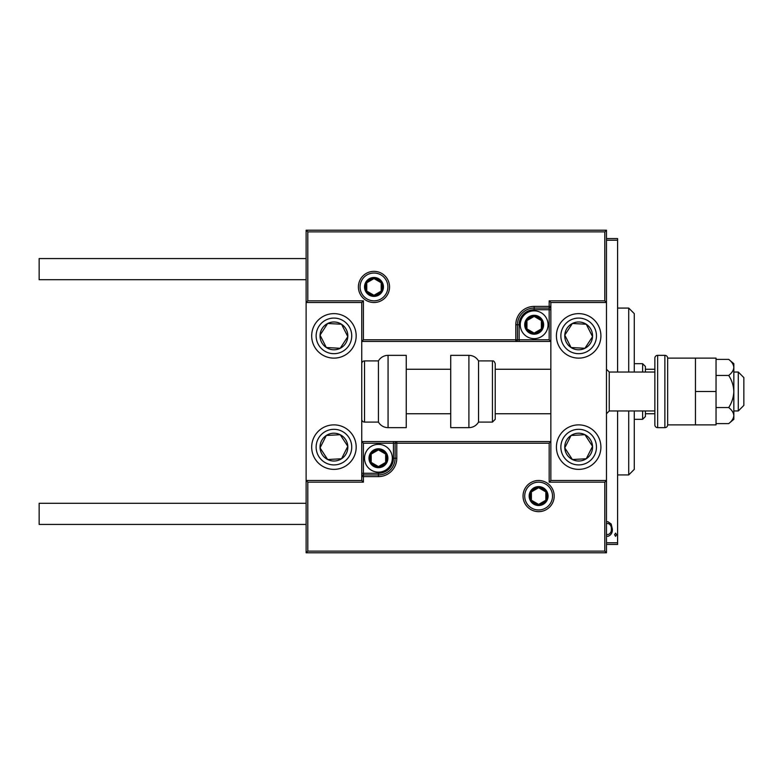 <?xml version="1.0" encoding="UTF-8"?>
<svg xmlns="http://www.w3.org/2000/svg" width="783" height="783" viewBox="0 0 783 783"><rect width="100%" height="100%" fill="white"/><g stroke="black" fill="none" stroke-linecap="round" stroke-linejoin="round"><path stroke-width="1.17" d="M606.473 521.967L607.862 521.635L611.161 523.984L612.355 529.034C612.56 532.773 611.063 535.21 607.862 536.365L606.473 536.052M606.473 542.785L617.591 542.785L617.591 410.967M617.591 372.033L617.591 240.215L606.473 240.215M614.596 534.74L615.595 533.115L616.593 534.74L615.595 536.365L614.596 534.74M617.591 542.785L617.591 544.449L606.473 544.449M606.473 238.551L617.591 238.551L617.591 240.215M606.473 534.182L607.862 534.613C610.339 533.761 611.503 531.911 611.357 529.054C611.503 526.176 610.339 524.287 607.862 523.387L606.473 523.837M628.72 372.033L628.72 308.071L634.279 313.631L634.279 372.033M634.279 410.967L634.279 469.369L628.72 474.929L628.72 410.967M628.72 308.071L617.591 308.071M628.72 474.929L617.591 474.929M642.618 372.033L642.618 363.694L645.407 366.473L645.407 372.033M645.407 410.967L645.407 416.527L642.618 419.306L642.618 410.967M642.618 363.694L634.279 363.694M642.618 419.306L634.279 419.306M645.407 369.253L654.862 369.253M645.407 413.747L654.862 413.747M578.657 469.369A22.247 22.247 0 0 1 556.41 447.122A22.247 22.247 0 0 1 578.657 424.875A22.247 22.247 0 0 1 600.904 447.122A22.247 22.247 0 0 1 578.657 469.369M578.657 313.631A22.247 22.247 0 0 0 556.41 335.878A22.247 22.247 0 0 0 578.657 358.125A22.247 22.247 0 0 0 600.904 335.878A22.247 22.247 0 0 0 560.031 323.712A22.247 22.247 0 0 0 566.491 354.503A22.247 22.247 0 0 1 560.031 323.712M604.799 231.876L307.797 231.876L307.797 300.838L306.124 302.512L306.124 480.488L307.797 482.162L307.797 551.124L604.799 551.124L604.799 482.162L606.473 480.488L550.85 480.488L550.85 302.512L549.177 300.838L604.799 300.838L604.799 231.876L606.473 230.202L606.473 302.512L550.85 302.512M604.799 551.124L606.473 552.798L606.473 302.512L604.799 300.838M333.93 313.631A22.247 22.247 0 0 1 356.177 335.878A22.247 22.247 0 0 1 333.93 358.125A22.247 22.247 0 0 1 311.683 335.878A22.247 22.247 0 0 1 333.93 313.631M333.93 469.369A22.247 22.247 0 0 0 356.177 447.122A22.247 22.247 0 0 0 333.93 424.875A22.247 22.247 0 0 0 311.683 447.122A22.247 22.247 0 0 0 333.93 469.369A22.247 22.247 0 0 1 321.764 428.497A22.247 22.247 0 0 0 315.304 459.288M307.797 231.876L306.124 230.202L306.124 302.512L361.746 302.512L361.746 480.488L363.41 482.162L307.797 482.162M606.473 552.798L306.124 552.798L306.124 480.488L361.746 480.488M738.291 372.033L743.85 377.592L743.85 405.408L738.291 410.967L738.291 372.033L733.837 372.033M654.862 372.033L609.252 372.033L609.252 410.967L606.473 413.747M387.888 286.93A13.908 13.908 0 0 0 373.98 273.032A13.908 13.908 0 0 0 360.072 286.93A13.908 13.908 0 0 0 373.98 300.838A13.908 13.908 0 0 0 387.888 286.93A13.908 13.908 0 0 1 373.98 300.838A13.908 13.908 0 0 1 360.072 286.93M306.124 230.202L606.473 230.202M549.177 339.773L550.85 341.447L519.149 341.447L519.149 339.773L549.177 339.773L549.177 309.735L534.163 309.735A15.014 15.014 0 0 0 519.149 324.759L519.149 339.773L517.475 339.773A1.664 1.664 0 0 1 515.811 341.447L519.149 341.447M550.85 306.398L549.177 306.398L549.177 308.071A1.664 1.664 0 0 0 550.85 306.398A1.664 1.664 0 0 1 549.177 308.071L534.163 308.071A16.688 16.688 0 0 0 517.475 324.759L517.475 339.773L515.811 339.773L515.811 341.447L361.746 341.447L363.41 339.773L515.811 339.773L515.811 324.759A18.352 18.352 0 0 1 534.163 306.398L549.177 306.398L549.177 300.838M307.797 300.838L363.41 300.838L361.746 302.512M524.708 496.07A13.908 13.908 0 0 0 538.616 509.968A13.908 13.908 0 0 0 552.514 496.07A13.908 13.908 0 0 0 538.616 482.162A13.908 13.908 0 0 0 524.708 496.07A13.908 13.908 0 0 1 538.616 482.162A13.908 13.908 0 0 1 552.514 496.07M363.41 443.227L361.746 441.553L393.448 441.553L393.448 443.227L363.41 443.227L363.41 473.265L378.434 473.265A15.014 15.014 0 0 0 393.448 458.241L393.448 443.227L395.112 443.227A1.664 1.664 0 0 1 396.785 441.553L393.448 441.553M361.746 476.602L363.41 476.602L363.41 474.929A1.664 1.664 0 0 0 361.746 476.602A1.664 1.664 0 0 1 363.41 474.929L378.434 474.929A16.688 16.688 0 0 0 395.112 458.241L395.112 443.227L396.785 443.227L396.785 441.553L550.85 441.553L549.177 443.227L396.785 443.227L396.785 458.241A18.352 18.352 0 0 1 378.434 476.602L363.41 476.602L363.41 482.162M307.797 551.124L306.124 552.798M604.799 482.162L549.177 482.162L550.85 480.488M370.085 458.241A8.339 8.339 0 0 0 385.657 462.41A8.339 8.339 0 0 0 378.434 449.902A8.339 8.339 0 0 0 370.085 458.241M371.201 458.241L371.201 462.41L378.434 466.59L385.657 462.41L385.657 454.071L378.434 449.902L371.201 454.071L371.201 458.241M392.332 458.241A13.908 13.908 0 0 1 378.434 472.149A13.908 13.908 0 0 1 364.526 458.241A13.908 13.908 0 0 1 378.434 444.343A13.908 13.908 0 0 1 392.332 458.241A13.908 13.908 0 0 0 378.434 444.343A13.908 13.908 0 0 0 364.526 458.241M385.657 462.41L385.657 454.071L378.434 449.902M371.201 454.071L371.201 462.41M525.824 324.759A8.339 8.339 0 0 0 541.386 328.929A8.339 8.339 0 0 0 534.163 316.41A8.339 8.339 0 0 0 525.824 324.759M526.939 324.759L526.939 328.929L534.163 333.098L541.386 328.929L541.386 320.59L534.163 316.41L526.939 320.59L526.939 324.759M548.071 324.759A13.908 13.908 0 0 1 534.163 338.657A13.908 13.908 0 0 1 520.255 324.759A13.908 13.908 0 0 1 534.163 310.851A13.908 13.908 0 0 1 548.071 324.759A13.908 13.908 0 0 0 534.163 310.851A13.908 13.908 0 0 0 520.255 324.759M541.386 328.929L541.386 320.59L534.163 316.41M526.939 320.59L526.939 328.929M365.641 286.93A8.339 8.339 0 0 0 381.204 291.11A8.339 8.339 0 0 0 373.98 278.591A8.339 8.339 0 0 0 365.641 286.93M366.757 286.93L366.757 291.11L373.98 295.279L381.204 291.11L381.204 282.761L373.98 278.591L366.757 282.761L366.757 286.93M381.204 291.11L381.204 282.761L373.98 278.591M366.757 282.761L366.757 291.11M530.267 496.07A8.339 8.339 0 0 0 545.839 500.239A8.339 8.339 0 0 0 538.616 487.721A8.339 8.339 0 0 0 530.267 496.07M531.393 496.07L531.393 500.239L538.616 504.409L545.839 500.239L545.839 491.89L538.616 487.721L531.393 491.89L531.393 496.07M545.839 500.239L545.839 491.89L538.616 487.721M531.393 491.89L531.393 500.239M590.304 343.483A13.908 13.908 0 0 0 572.383 323.477A13.908 13.908 0 0 0 571.052 347.525A13.908 13.908 0 0 0 590.304 343.483M588.738 342.465L592.545 336.651L586.261 324.24L572.383 323.477L564.778 335.114L571.052 347.525L584.94 348.288L588.738 342.465M590.832 317.252A22.247 22.247 0 0 1 578.657 358.125A22.247 22.247 0 0 0 597.282 348.053M592.545 336.651L586.261 324.24L572.383 323.477L564.778 335.114L571.052 347.525L584.94 348.288L592.545 336.651M345.577 343.483A13.908 13.908 0 0 0 327.656 323.477A13.908 13.908 0 0 0 326.325 347.525A13.908 13.908 0 0 0 345.577 343.483M344.011 342.465L347.818 336.651L341.535 324.24L327.656 323.477L320.051 335.114L326.325 347.525L340.214 348.288L344.011 342.465M352.556 348.053A22.247 22.247 0 0 1 321.764 354.503A22.247 22.247 0 0 1 315.304 323.712A22.247 22.247 0 0 0 321.764 354.503A22.247 22.247 0 0 0 352.556 348.053M347.818 336.651L341.535 324.24L327.656 323.477L320.051 335.114L326.325 347.525L340.214 348.288L347.818 336.651M322.293 454.727A13.908 13.908 0 0 0 347.818 446.349A13.908 13.908 0 0 0 326.325 435.475A13.908 13.908 0 0 0 322.293 454.727M323.849 453.709L327.656 459.523L341.535 458.76L347.818 446.349L340.214 434.712L326.325 435.475L320.051 447.886L323.849 453.709M352.556 434.947A22.247 22.247 0 0 0 333.93 424.875A22.247 22.247 0 0 1 346.106 465.748M327.656 459.523L341.535 458.76L347.818 446.349L340.214 434.712L326.325 435.475L320.051 447.886L327.656 459.523M567.019 454.727A13.908 13.908 0 0 0 592.545 446.349A13.908 13.908 0 0 0 571.052 435.475A13.908 13.908 0 0 0 567.019 454.727M568.575 453.709L572.383 459.523L586.261 458.76L592.545 446.349L584.94 434.712L571.052 435.475L564.778 447.886L568.575 453.709M572.383 459.523L586.261 458.76L592.545 446.349L584.94 434.712L571.052 435.475L564.778 447.886L572.383 459.523M388.065 355.345A11.128 11.128 0 0 0 378.434 360.914L378.434 422.086A11.128 11.128 0 0 0 388.065 427.655L406.24 427.655L406.24 355.345L388.065 355.345L388.065 427.655M378.434 360.914L364.526 360.914A2.78 2.78 0 0 0 361.746 363.694M364.526 360.914L364.526 422.086A2.78 2.78 0 0 1 361.746 419.306M364.526 422.086L378.434 422.086M468.909 355.345L450.734 355.345L450.734 427.655L468.909 427.655L468.909 355.345C473.108 355.482 476.318 357.342 478.54 360.914L478.54 422.086L492.448 422.086L492.448 360.914C493.525 360.581 494.455 361.501 495.228 363.694L495.228 419.306L492.448 422.086M306.124 279.707L39.15 279.707L39.15 258.566L306.124 258.566M306.124 524.434L39.15 524.434L39.15 503.293L306.124 503.293M695.461 358.125L695.461 424.875L667.654 424.875L667.654 358.125L716.044 358.125L716.044 391.5L695.461 391.5M664.875 427.655L664.875 355.345L657.642 355.345A2.78 2.78 0 0 0 654.862 358.125L654.862 424.875A2.78 2.78 0 0 0 657.642 427.655L664.875 427.655A2.78 2.78 0 0 0 667.654 424.875M664.875 355.345A2.78 2.78 0 0 1 667.654 358.125M728.709 375.449C731.88 380.342 733.583 385.696 733.837 391.5L733.837 367.413C733.583 364.506 731.87 361.824 728.709 359.387L733.837 363.694L733.837 367.413C733.593 370.31 731.88 372.992 728.709 375.449L716.044 375.449M728.709 359.387L716.044 359.387M728.709 407.551C731.87 409.998 733.583 412.67 733.837 415.587L733.837 391.5C733.583 397.304 731.88 402.658 728.709 407.551L716.044 407.551M728.709 423.613L733.837 419.306L733.837 415.587C733.593 418.484 731.88 421.156 728.709 423.613L716.044 423.613M716.044 391.5L716.044 424.875L695.461 424.875M358.408 286.93A15.572 15.572 0 0 1 373.98 271.358A15.572 15.572 0 0 1 389.552 286.93A15.572 15.572 0 0 1 373.98 302.512A15.572 15.572 0 0 1 358.408 286.93M363.41 300.838L363.41 339.773M534.163 309.735L534.163 308.071A16.688 16.688 0 0 0 517.475 324.759L515.811 324.759M549.177 308.071L549.177 309.735L550.85 309.735M534.163 308.071L534.163 306.398M519.149 324.759L517.475 324.759M554.188 496.07A15.572 15.572 0 0 1 538.616 511.642A15.572 15.572 0 0 1 523.044 496.07A15.572 15.572 0 0 1 538.616 480.488A15.572 15.572 0 0 1 554.188 496.07M549.177 482.162L549.177 443.227M378.434 473.265L378.434 474.929A16.688 16.688 0 0 0 395.112 458.241L396.785 458.241M363.41 474.929L363.41 473.265L361.746 473.265M378.434 474.929L378.434 476.602M393.448 458.241L395.112 458.241M368.979 458.241A9.455 9.455 0 0 0 378.434 467.696A9.455 9.455 0 0 0 387.888 458.241A9.455 9.455 0 0 0 378.434 448.786A9.455 9.455 0 0 0 368.979 458.241M524.708 324.759A9.455 9.455 0 0 0 534.163 334.214A9.455 9.455 0 0 0 543.617 324.759A9.455 9.455 0 0 0 534.163 315.304A9.455 9.455 0 0 0 524.708 324.759M364.526 286.93A9.455 9.455 0 0 0 373.98 296.395A9.455 9.455 0 0 0 383.435 286.93A9.455 9.455 0 0 0 373.98 277.476A9.455 9.455 0 0 0 364.526 286.93M529.161 496.07A9.455 9.455 0 0 0 538.616 505.524A9.455 9.455 0 0 0 548.071 496.07A9.455 9.455 0 0 0 538.616 486.605A9.455 9.455 0 0 0 529.161 496.07M593.563 345.616A17.794 17.794 0 0 0 588.395 320.981A17.794 17.794 0 0 0 563.76 326.149A17.794 17.794 0 0 0 568.928 350.784A17.794 17.794 0 0 0 593.563 345.616M348.836 345.616A17.794 17.794 0 0 0 343.668 320.981A17.794 17.794 0 0 0 319.033 326.149A17.794 17.794 0 0 0 324.201 350.784A17.794 17.794 0 0 0 348.836 345.616M319.033 456.851A17.794 17.794 0 0 0 343.668 462.019A17.794 17.794 0 0 0 348.836 437.384A17.794 17.794 0 0 0 324.201 432.216A17.794 17.794 0 0 0 319.033 456.851M563.76 456.851A17.794 17.794 0 0 0 588.395 462.019A17.794 17.794 0 0 0 593.563 437.384A17.794 17.794 0 0 0 568.928 432.216A17.794 17.794 0 0 0 563.76 456.851M657.642 355.345L657.642 427.655M609.252 372.033L606.473 369.253M406.24 369.253L450.734 369.253M495.228 369.253L550.85 369.253M406.24 413.747L450.734 413.747M495.228 413.747L550.85 413.747M738.291 410.967L733.837 410.967M654.862 410.967L609.252 410.967M492.448 360.914L478.54 360.914M468.909 427.655C473.108 427.518 476.328 425.658 478.54 422.086"/></g></svg>
